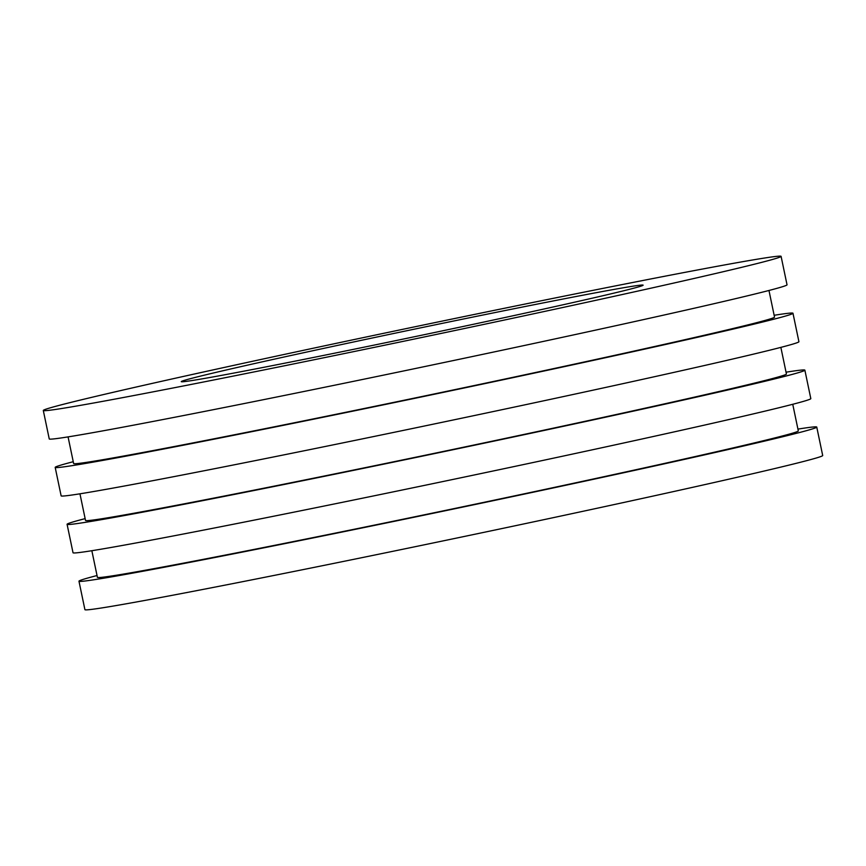 <?xml version="1.0" encoding="UTF-8"?>
<svg xmlns="http://www.w3.org/2000/svg" width="866" height="866" viewBox="0 0 866 866"><rect width="100%" height="100%" fill="white"/><g stroke="black" fill="none" stroke-linecap="round" stroke-linejoin="round"><path stroke-width="1.3" d="M97.035 575.533A376.862 5.943 -11.8 0 0 78.968 581.205L84.911 609.653A376.862 5.943 -11.8 0 0 328.203 564.535A376.862 5.943 -11.8 0 0 736.381 477.469A376.862 5.943 -11.8 0 0 822.7 455.527L816.757 427.068A376.862 5.943 -11.8 0 0 797.932 429.103M78.968 581.205A376.862 5.943 -11.8 0 0 322.249 536.076A376.862 5.943 -11.8 0 0 730.439 449.021A376.862 5.943 -11.8 0 0 816.757 427.068M91.85 550.711L97.414 577.351A358.015 5.651 -11.8 0 0 328.539 534.484A358.015 5.651 -11.8 0 0 716.312 451.771A358.015 5.651 -11.8 0 0 798.311 430.922L792.747 404.281M85.139 518.626A376.862 5.943 -11.8 0 0 67.083 524.298L73.025 552.746A376.862 5.943 -11.8 0 0 316.306 507.628A376.862 5.943 -11.8 0 0 724.496 420.562A376.862 5.943 -11.8 0 0 810.814 398.62L804.871 370.161A376.862 5.943 -11.8 0 0 786.047 372.196M67.083 524.298A376.862 5.943 -11.8 0 0 310.364 479.169A376.862 5.943 -11.8 0 0 718.553 392.114A376.862 5.943 -11.8 0 0 804.871 370.161M79.953 493.804L85.517 520.444A358.015 5.651 -11.8 0 0 316.642 477.577A358.015 5.651 -11.8 0 0 704.426 394.864A358.015 5.651 -11.8 0 0 786.425 374.015L780.861 347.374M73.253 461.719A376.862 5.943 -11.8 0 0 55.186 467.38L61.129 495.839A376.862 5.943 -11.8 0 0 304.421 450.721A376.862 5.943 -11.8 0 0 712.61 363.655A376.862 5.943 -11.8 0 0 798.917 341.702L792.975 313.254A376.862 5.943 -11.8 0 0 774.15 315.289M55.186 467.38A376.862 5.943 -11.8 0 0 298.478 422.262A376.862 5.943 -11.8 0 0 706.667 335.207A376.862 5.943 -11.8 0 0 792.975 313.254M68.068 436.897L73.632 463.526A358.015 5.651 -11.8 0 0 304.756 420.66A358.015 5.651 -11.8 0 0 692.529 337.957A358.015 5.651 -11.8 0 0 774.529 317.108L768.965 290.467M43.3 410.473L49.243 438.932A376.862 5.943 -11.8 0 0 292.535 393.803A376.862 5.943 -11.8 0 0 700.724 306.748A376.862 5.943 -11.8 0 0 787.032 284.795L781.089 256.347A376.862 5.943 -11.8 0 0 410.982 327.597A376.862 5.943 -11.8 0 0 43.3 410.473A376.862 5.943 -11.8 0 0 286.592 365.355A376.862 5.943 -11.8 0 0 694.77 278.3A376.862 5.943 -11.8 0 0 781.089 256.347M589.086 298.911A235.909 3.724 -11.8 0 0 643.124 285.163A235.909 3.724 -11.8 0 0 490.827 313.416A235.909 3.724 -11.8 0 0 235.303 367.909A235.909 3.724 -11.8 0 0 181.265 381.657A235.909 3.724 -11.8 0 0 333.562 353.404A235.909 3.724 -11.8 0 0 589.086 298.911"/></g></svg>
